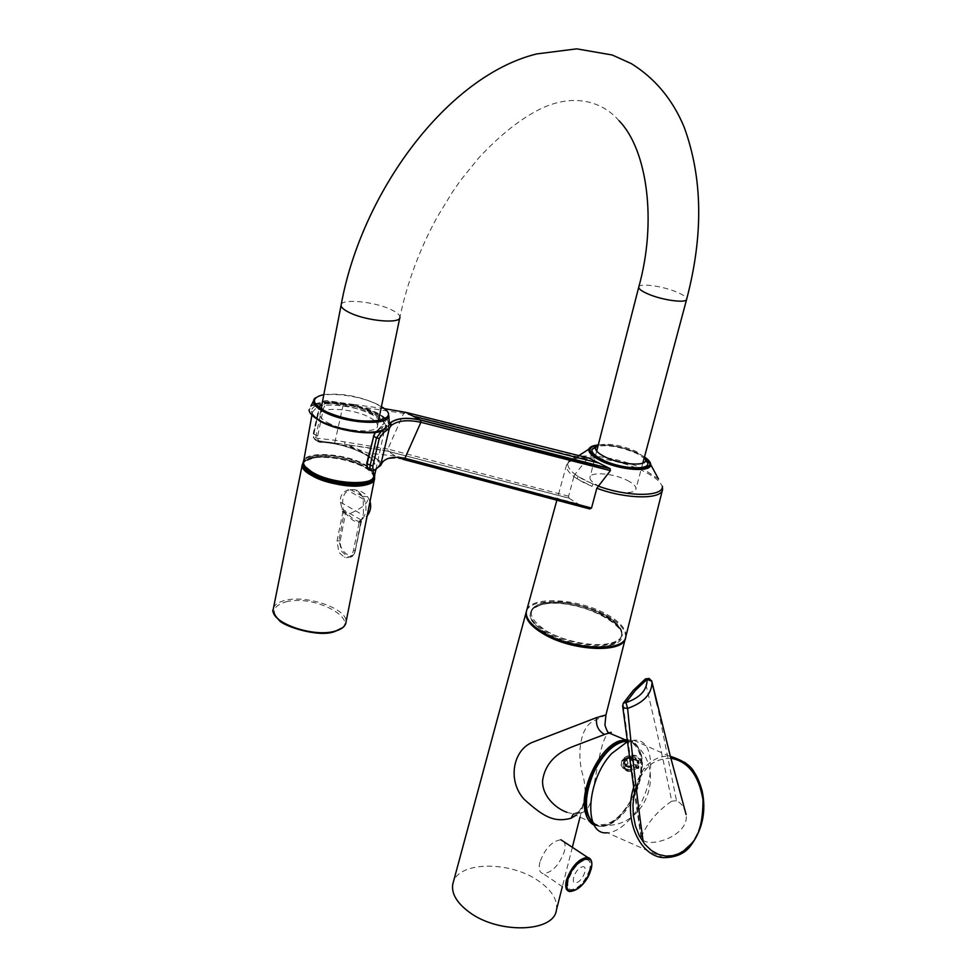 <?xml version="1.0" encoding="UTF-8"?>
<svg xmlns="http://www.w3.org/2000/svg" width="977" height="977" viewBox="0 0 977 977"><rect width="100%" height="100%" fill="white"/><g stroke="black" fill="none" stroke-linecap="round" stroke-linejoin="round"><path stroke-width="0.73" stroke-dasharray="4.88 3.66" d="M374.472 476.3L374.496 475.933C375.962 465.528 336.137 452.131 314.899 455.746C308.243 456.748 304.397 458.775 303.358 461.828M374.264 477.228L374.264 477.032C375.742 466.615 335.917 453.206 314.692 456.845C308.17 457.822 304.335 459.801 303.2 462.768M374.423 476.642C372.286 466.114 334.354 454.268 314.069 457.712L303.285 462.158M374.521 478.217L374.46 477.277M374.374 476.861C373.495 473.747 370.21 470.596 364.531 467.421C346.432 456.87 308.708 453.621 303.236 462.39M374.35 476.947L373.898 475.909C375.449 475.897 372.127 472.758 363.957 466.469C376.817 474.639 376.463 480.415 362.858 483.798C345.785 485.422 329.115 482.247 312.848 474.272C281.535 457.016 335.319 449.628 363.908 466.469C351.134 460.02 336.906 456.735 321.274 456.613C306.534 456.613 301.893 464.124 303.102 463.538M344.331 511.374L343.452 511.594C340.643 495.376 345.052 488.158 356.703 489.965L363.041 496.353C367.743 506.88 366.851 515.184 360.354 521.266L358.95 521.364C355.799 520.814 352.208 518.506 348.166 514.403L344.331 511.374L338.946 540.672L341.84 551.663L347.653 556.597C351.207 557.952 353.723 555.828 355.225 550.222L360.892 521.608L359.255 522.048L361.295 520.033L363.432 515.282L363.236 499.052L362.113 496.121L355.946 490.051L349.827 489.233L347.348 490.112C342.048 492.579 339.776 496.621 340.521 502.239L342.744 512.583L337.041 541.002L338.897 552.298L344.392 557.378C348.887 558.478 351.891 556.231 353.418 550.625L359.255 522.048M363.041 496.353L367.682 496.756L365.166 494.008L360.366 491.04L355.946 490.051M346.554 512.51L345.565 513.267C351.659 520.448 356.788 523.379 360.965 522.084L361.197 521.022M342.683 511.74L345.565 513.267L340.228 540.818C339.166 552.897 354.736 562.129 355.469 549.758L361.16 521.339L359.035 521.364M361.478 521.046L355.469 549.758M367.621 468.74L369.721 469.4L368.952 467.873C367.132 468.093 366.473 466.517 366.998 463.135L373.47 435.974L379.43 428.744L375.339 432.481M403.232 459.373L403.025 459.324C393.56 457.236 386.269 458.286 381.189 462.451L378.417 466.591L372.835 470.975L374.814 470.169M384.144 408.606L353.356 404.405L377.537 413.369L385.475 418.474M353.503 404.441L326.88 400.68L329.176 402.048C345.589 403.318 360.391 407.189 373.593 413.686L382.325 419.902C385.732 423.871 384.767 426.815 379.43 428.744L382.325 430.136L387.832 426.106L389.359 423.639M592.819 483.994L578.299 476.617L576.931 478.693L592.05 486.387L592.819 483.994L597.973 485.984L584.954 480.403C572.388 473.772 566.733 467.861 567.991 462.658L566.404 465.418L569.982 460.826M380.493 420.403L372.493 414.859C359.719 408.569 345.37 404.808 329.469 403.599C326.318 403.843 324.291 405.687 323.363 409.119L317.647 436.035C317.146 439.345 318.38 441.213 321.36 441.641L321.36 441.641C344.002 442.239 374.618 454.635 373.69 463.013L368.952 467.861M329.469 403.599L329.176 402.048C345.589 403.318 360.379 407.201 373.556 413.686L382.263 419.915L383.876 422.992L382.886 424.91L381.348 421.356M370.381 469.754L369.721 469.4C388.736 463.232 351.146 442.923 320.59 442.312L320.529 442.3C317.012 442.031 315.522 439.809 316.023 435.632L321.726 408.728C322.947 404.527 325.353 402.304 328.944 402.048L326.648 400.68C323.045 401.046 320.651 403.269 319.455 407.36L321.995 403.098L325.597 401.791L403.77 413.381C478.962 432.2 532.917 446.66 587.165 459.031L589.119 458.176M378.123 429.465L382.886 424.91L373.69 463.013L374.435 463.648C375.107 455.966 343.684 442.715 320.59 442.312L321.36 441.641M587.165 459.031L575.026 474.333L573.902 476.568L576.931 478.693M568.602 496.206L387.82 449.054L388.235 451.337L569.041 498.209L568.602 496.206L573.902 476.568M569.041 498.209L578.128 503.912L589.754 508.956M387.82 449.054L335.062 440.297L317.61 438.294C314.85 438.001 313.666 436.365 314.032 433.385L319.87 406.627M405.663 412.306L403.648 413.344L387.869 449.066L388.162 451.252L347.604 444.73C362.076 446.855 381.262 449.42 388.235 451.337L395.319 455.954L578.128 503.912M323.363 409.119L319.455 407.36L313.629 434.154C313.385 438.575 314.863 440.774 318.038 440.761L347.604 444.73M317.647 436.035L313.238 433.715C311.834 436.279 313.434 438.636 318.038 440.761L320.59 442.312L318.099 440.774L317.61 438.294M314.032 433.385L313.238 433.715L319.064 406.933C320.603 402.548 323.131 400.472 326.66 400.68L325.597 401.791M353.356 404.405L352.55 405.565M403.025 459.324L395.319 455.954L368.366 453.267L344.783 444.315L344.808 441.909M381.592 463.452L380.126 463.635L377.476 459.776L368.366 453.267M389.102 422.479L386.416 419.292M356.226 405.174L355.054 405.956M644.405 457.236L636.015 451.411C620.871 444.975 608.268 442.923 598.205 445.243M645.492 459.105L637.102 453.646C621.555 446.916 607.975 444.486 596.349 446.355M625.83 636.54C626.575 629.469 620.456 622.215 607.462 614.753C579.788 598.583 531.195 595.481 526.75 610.124M327.613 422.626C343.953 432.029 378.771 433.898 377.537 425.508C377.44 422.931 374.765 420.232 369.514 417.411C353.173 408.227 318.795 406.273 319.931 414.798C320.065 417.264 322.618 419.866 327.613 422.626M627.222 480.366C633.23 483.456 636.137 486.302 635.929 488.927C635.783 494.973 611.993 493.08 598.4 485.85C592.575 482.797 589.754 480 589.937 477.46C590.145 471.366 613.641 473.259 627.222 480.366M539.927 862.056C538.339 868.809 539.438 872.681 543.261 873.694C552.078 872.608 559.1 865.231 564.327 851.578C566.001 844.702 564.865 840.77 560.92 839.78C552.115 840.965 545.117 848.39 539.927 862.056M589.827 870.067C585.138 882.194 578.946 888.801 571.264 889.888C567.955 889.058 567.039 885.65 568.504 879.654C573.181 867.527 579.349 860.884 587.006 859.723C590.413 860.542 591.354 863.986 589.827 870.067M589.558 869.884C584.857 882.011 578.665 888.618 570.983 889.705C567.674 888.862 566.758 885.455 568.223 879.471C572.901 867.344 579.068 860.7 586.725 859.54C590.132 860.358 591.085 863.802 589.558 869.884M581.376 867.185C588.74 863.607 584.27 879.532 577.126 882.439C569.713 886.151 574.171 870.067 581.376 867.185M640.802 761.572C637.114 754.842 631.215 754.317 623.094 760.033L621.152 765.272C624.743 772.123 630.666 772.673 638.909 766.908L640.802 761.572L640.399 759.996L636.625 756.027L628.822 755.697L624.352 757.712L621.909 760.411L621.103 765.321L624.853 769.326L632.705 769.693M625.365 761.767L627.063 759.764L626.11 759.471L627.075 762.89L625.121 765.089L624.132 761.804L625.365 761.767L626.367 765.321L627.918 763.574L626.916 760.021M624.156 761.669L626.11 759.471M623.021 759.764L622.715 761.071L624.559 758.995L623.021 759.764M631.13 758.201L631.875 760.778L638.213 763.525L637.334 760.888L631.02 758.189L636.857 760.717L638.396 760.326L637.761 765.247L635.758 764.747L635.844 767.507L637.847 768.557L639.117 767.629L636.345 766.762L638.738 767.885L638.152 768.557L636.357 767.775L636.735 767.153M631.02 758.189L631.118 757.175L624.547 760.375L622.996 764.576L623.363 765.931L624.816 765.199L625.133 768.398L631.472 771.171L630.653 767.751L630.653 769.119L636.65 766.505L635.49 765.87L636.051 767.775L637.969 768.655L636.76 766.835L630.653 769.119M636.357 767.775L635.245 765.541L635.758 764.747M622.105 760.326L624.327 758.384M631.447 771.854L630.824 769.754L626.33 769.131L623.558 766.566L624.279 768.716L631.447 771.854L631.472 771.171M629.542 771.305L624.73 769.009L626.269 770.865L629.542 771.305L626.269 770.865M631.227 757.151L631.899 760.106L639.068 763.208L638.934 760.485L637.554 758.738L634.732 757.37L631.118 757.175M635.502 760.411L633.45 759.434L635.648 759.447L635.502 760.411L637.053 761.083L637.199 760.118L635.587 759.227L636.723 759.666L638.14 761.266L637.138 759.898L638.189 761.486L637.053 761.083M636.723 759.666L633.389 759.214L635.172 758.995M637.761 765.247L638.934 760.485M623.363 765.931L623.582 767.36L625.952 769.143L630.739 769.449M631.203 757.505C626.001 758.494 623.289 760.961 623.082 764.906L623.448 766.261M637.847 765.589L638.75 766.163L637.419 767.116M625.133 768.398L624.279 768.716M625.842 769.546L625.72 770.389L627.271 771.073L627.393 770.23M627.82 771.537L629.481 771.097M631.875 760.778L631.899 760.106M639.068 763.208L638.213 763.525M621.152 765.272L621.897 760.411L624.45 757.932L624.682 758.921L622.825 761.01L622.63 760.021M566.965 812.327L573.047 813.841L581.694 812.901L578.054 812.07L573.365 814.012M625.585 637.517C626.233 630.458 620.102 623.228 607.193 615.815C579.532 599.646 530.951 596.544 526.456 611.187M556.402 910.088C557.855 900.098 552.017 890.462 538.877 881.193C510.91 861.03 459.446 861.042 453.352 882.011M576.051 815.258C580.607 810.934 583.281 806.184 584.075 801.042C585.638 794.362 585.394 786.253 583.354 776.715C576.235 755.416 580.069 725.789 594.578 720.562L605.96 714.859M578.054 812.07C579.446 812.363 584.954 800.884 584.307 800.566L580.008 817.102M581.694 812.901C585.712 811.252 588.606 807.906 590.377 802.862C595.994 779.377 600.867 733.91 609.636 733.275L609.685 733.251M670.881 758.262C659.426 758.616 651.097 762.353 645.907 769.485C642.304 773.271 639.043 779.157 636.137 787.132M633.646 787.413L644.234 768.007C651.891 759.617 660.318 755.685 669.501 756.222L669.514 756.235M685.585 762.817C705.773 777.936 709.595 821.865 690.043 845.007C682.215 854.106 673.385 858.319 663.554 857.659L607.254 832.758C614.826 832.27 622.544 827.543 630.397 818.579C655.262 791.419 658.107 737.476 633.707 740.261L627.246 741.775M651.598 680.676L650.193 679.418L644.93 680.248L644.991 679.308M641.291 836.935L623.057 704.368L632.791 691.74L644.93 680.248C655.103 722.992 664.042 763.281 671.749 801.128C657.448 810.947 647.299 822.89 641.291 836.935L641.095 837.997L643 840.281C652.453 847.706 689.469 834.883 686.11 814.574C684.572 807.661 681.384 803.057 676.524 800.786L657.338 705.345M671.749 801.128L676.524 800.786M623.143 703.452L622.667 706.224M342.951 627.49L346.029 622.031C347.971 609.086 307.523 594.688 285.479 600.293C278.982 601.783 275.001 604.287 273.523 607.804M286.041 601.808C317.928 593.637 367.401 624.169 333.475 631.85C316.023 634.732 299.182 631.74 282.951 622.874C270.495 613.263 271.533 606.253 286.041 601.808M340.228 540.818L337.041 541.002M370.027 501.457L367.682 496.756C369.477 502.105 362.98 507.991 348.166 514.403M362.113 496.121L349.827 489.233M342.744 512.583L343.525 512.437M359.621 521.437L360.354 521.266L360 521.877M353.418 550.625L355.567 549.953C354.016 556.096 351.378 558.294 347.629 556.56L344.392 557.378M341.877 508.932L361.295 520.033M340.521 502.239L363.432 515.282M363.236 499.052L347.348 490.112M578.299 476.617L575.026 474.333M592.05 486.387L583.843 482.65C571.838 476.336 566.025 470.584 566.404 465.418L556.866 500.212M387.832 426.106L389.383 423.896M378.417 466.591L380.505 465.76M568.919 498.099L388.284 451.35M334.781 442.666L343.66 402.78M405.785 412.343L403.77 413.381M572.766 459.569C586.456 454.366 622.227 460.387 644.051 471.427C656.813 477.887 662.992 483.871 662.589 489.404L662.418 490.088M597.741 445.023C610.772 444.45 624.462 447.368 638.787 453.768L638.286 453.45C624.242 447.173 610.894 444.364 598.254 445.011M658.535 479.072L644.087 469.461C620.798 457.639 581.816 451.997 571.142 459.117M569.225 460.631L567.991 462.658L570.592 460.985M371.431 479.683L374.667 475.127C374.606 471.696 371.309 468.154 364.8 464.502C345.956 453.499 306.302 450.812 303.639 460.655M305.312 466.701C293.283 452.351 341.376 451.374 364.372 464.991C374.484 470.914 376.633 475.921 370.833 480.012M323.827 394.623C341.559 392.888 359.499 396.149 377.647 404.417L381.433 406.627M313.275 401.425C311.724 390.397 356.715 393.12 378.16 405.003C385.121 408.704 388.663 412.209 388.797 415.543M315.412 403.831C328.492 399.214 361.295 404.319 378.136 413.479C385.536 417.435 389.31 421.209 389.444 424.812C389.31 427.889 386.22 430.1 380.187 431.419M315.889 404.49C328.944 400.02 361.136 405.076 377.696 414.089C391.704 422.211 392.4 428.121 379.784 431.81C391.643 428.414 388.248 424.042 389.444 424.812M316.731 405.443C328.516 400.717 360.171 405.467 376.267 414.26C390.299 422.662 390.031 428.427 375.473 431.541C357.118 432.823 339.104 429.306 321.445 421.002C310.613 414.663 308.659 409.644 315.571 405.919M332.668 426.595L322.129 422.027C315.852 418.559 312.628 415.274 312.457 412.184L316.902 407.201M318.123 406.737C329.921 402.475 359.878 407.104 375.192 415.469C381.897 419.06 385.304 422.479 385.427 425.752C384.559 430.967 376.463 433.202 361.124 432.457M310.051 412.844C308.451 409.412 310.002 406.762 314.704 404.905M310.918 406.139L314.252 404.246M399.74 317.989L399.935 317.049C399.74 314.863 396.918 312.457 391.496 309.819C374.594 301.307 339.63 298.156 341.058 305.459M638.726 287.189C638.445 282.732 662.614 285.943 677.073 292.196C683.46 294.92 686.672 297.24 686.672 299.145L686.599 299.45M590.193 858.795C591.793 860.957 591.964 864.376 590.706 869.054C585.37 882.829 578.335 890.328 569.615 891.561L543.261 873.694M630.666 766.505C637.322 764.014 638.555 760.924 634.354 757.248L629.335 756.992M624.242 758.201L624.657 758.995L622.08 760.998M630.653 767.751L624.816 765.199M631.301 757.834L638.567 760.973M635.355 765.199L636.32 767.604M638.237 766.933L638.152 768.557M638.64 766.469L638.372 768.496M638.518 765.87L638.738 767.885M636.601 764.612L636.943 767.104M624.511 765.663L630.727 768.386M638.775 768.044L638.75 766.163M626.99 759.654L627.979 763.171L626.648 759.41M624.364 761.987L625.878 765.541L624.889 762.011M624.132 761.804L625.097 765.235L626.342 765.467L627.747 763.648L625.549 765.431L628.052 763.318L627.063 759.764M594.248 825.199L600.073 826.432L607.34 824.771C627.661 817.102 646.908 774.871 640.253 752.962C637.981 744.792 633.548 740.371 626.965 739.674M593.32 823.452L596.08 825.235L607.413 825.406C618.38 820.973 627.71 810.678 635.392 794.521C645.968 767.238 644.625 749.615 631.362 741.628L627.136 740.896C633.743 741.433 638.176 745.769 640.448 753.902C650.462 785.032 608.622 843.566 591.219 821.486M611.468 644.417C617.281 642.61 620.566 639.874 621.36 636.186C626.33 619.491 567.576 596.629 541.49 604.665C534.883 606.436 531.183 609.392 530.401 613.507C525.235 629.909 586.261 653.479 611.468 644.417M541.746 603.652C567.832 595.64 626.599 618.502 621.641 635.16C620.847 638.848 617.549 641.584 611.749 643.391C586.542 652.428 525.504 628.87 530.658 612.481C531.439 608.366 535.127 605.422 541.746 603.652M611.675 644.93C596.251 649.766 564.779 644.124 545.85 633.035C526.664 620.139 525.089 610.735 541.124 604.848C576.552 593.967 649.571 634.305 611.675 644.93M611.553 642.878C648.862 632.473 576.967 592.795 542.101 603.468C526.334 609.257 527.898 618.49 546.79 631.166C565.414 642.06 596.373 647.617 611.553 642.878M634.293 794.008C622.227 817.431 609.33 827.495 595.604 824.197C584.002 815.514 583.184 798.282 593.173 772.502C606.021 748.321 619.149 738.478 632.571 742.972C643.403 752.412 643.977 769.424 634.293 794.008M593.393 823.599C597.277 826.554 601.942 827.153 607.413 825.406C649.461 824.6 666.79 764.906 631.362 741.628L627.149 740.993M691.252 844.922L690.043 845.007M645.907 769.485L644.234 768.007M374.496 475.933L374.264 477.032M374.643 478.242L374.35 479.683M334.256 631.777L333.645 631.924M358.95 521.364L367.157 515.856M374.716 432.542L379.32 428.781L382.202 430.173M382.398 430.173C387.1 427.755 389.054 426.448 388.248 426.253M381.067 462.561L376.267 469.302M368.634 453.243L367.828 452.986M351.378 446.233C353.589 447.784 353.698 447.832 351.72 446.367L345.895 444.486M369.001 453.206L370.478 454.122L368.927 453.584M377.476 459.776L374.374 456.613L381.189 462.451M598.266 444.975C610.955 444.364 624.303 447.185 638.335 453.438L644.478 456.967M578.506 455.856L572.803 459.544M375.889 469.558L385.427 425.752L386.794 425.251C387.967 435.608 342.622 433.3 321.445 421.002C315.302 417.643 311.993 414.382 311.516 411.244L312.457 412.184L311.871 415.372M310.039 412.831L309.098 410.316M304.677 465.858L303.383 462.719M619.064 120.769C602.736 101.645 574.525 93.12 541.844 108.227C521.742 117.851 500.749 134.35 478.877 157.737L460.936 179.915L452.656 191.712L437.134 217.187C419.695 249.086 407.287 282.377 399.935 317.049M378.27 421.942L377.537 425.508M642.842 463.098L635.929 488.927M320.847 410.047L319.931 414.798M596.691 451.118L589.937 477.46M624.266 758.506L624.352 757.712C628.211 755.038 632.217 754.415 636.357 755.832C640.509 759.727 641.913 761.376 640.558 760.79M637.285 760.802L631.044 758.091M630.751 769.656L626.147 768.997L623.509 766.481M572.986 813.829L600.073 826.432C622.141 827.678 648.362 778.571 640.619 753.414C638.372 745.146 633.829 740.578 626.965 739.723M621.36 636.186L621.641 635.16C623.167 635.795 621.494 622.581 601.551 613.226C579.85 603.432 560.004 600.171 542.027 603.444C535.408 605.154 531.622 608.17 530.658 612.481L530.401 613.507C530.926 609.66 534.517 606.778 541.197 604.873C567.197 596.739 626.269 619.748 621.36 636.186M625.561 637.651L625.317 638.567M572.339 847.303L562.349 886.64M573.047 813.841L578.299 812.07M669.501 756.222L633.707 740.261M641.095 837.997L634.488 793.165"/><path stroke-width="1.47" d="M303.358 461.828L303.2 463.049C301.71 473.393 342.842 487.047 363.578 482.956C370.344 481.783 373.983 479.56 374.472 476.3M303.2 462.768L302.98 464.16C301.49 474.529 342.609 488.17 363.346 484.079C370.246 482.87 373.886 480.586 374.264 477.228M303.285 462.158L302.162 465.162C300.635 475.714 342.451 489.611 363.542 485.422C370.698 484.152 374.399 481.759 374.643 478.242L374.423 476.642M303.236 462.39L302.284 465.174C302.406 468.484 305.557 471.928 311.736 475.518C332.107 487.877 375.937 489.514 374.521 478.217L374.35 476.947M374.924 469.839L372.835 470.975C370.515 471.329 369.624 469.485 370.136 465.455L372.945 465.724C372.53 468.765 373.19 470.145 374.924 469.839L380.712 465.272L382.361 462.39C386.123 457.7 393.621 456.308 404.869 458.225L591.512 508.064L589.754 508.956L403.232 459.373M366.998 463.135L367.096 463.953C366.607 468.044 367.474 469.864 369.697 469.412L370.381 469.754M375.339 432.481L373.617 436.536L367.144 463.733L370.185 465.235L376.487 437.928L382.202 430.173L383.558 432.628L379.259 438.429L372.945 465.724M597.973 485.984C627.796 497.159 663.688 496.988 662.369 486.192L662.589 489.404C662.052 499.674 626.184 499.308 596.825 488.231L610.393 470.633L421.038 422.333L420.428 419.927L610.002 468.594L610.393 470.633M598.351 462.915L413.039 416.153L405.785 412.343L589.119 458.176L610.002 468.594M596.825 488.231L591.512 508.064M389.359 423.639L390.947 425.813L389.31 428.39L383.558 432.628M403.122 459.349L404.918 458.237L420.904 422.308C407.824 419.524 398.054 420.489 391.582 425.215L390.947 425.813M389.579 423.481L390.238 422.858C396.589 418.071 406.615 417.081 420.305 419.89L413.039 416.153M403.025 459.324L404.869 458.225M405.785 412.343L384.144 408.606M389.286 422.54L390.434 422.931L391.582 425.215M386.416 419.292L385.475 418.474M598.205 445.243L595.555 447.515C594.932 450.226 597.997 453.304 604.763 456.772C620.077 464.71 646.701 466.737 645.638 460.008L644.405 457.236M596.349 446.355L592.013 449.335C591.293 452.363 594.7 455.807 602.235 459.678C619.333 468.581 649.07 470.804 647.849 463.257L645.492 459.105M526.75 610.124L526.31 611.736C525.577 618.343 531.317 625.317 543.53 632.656C572.461 650.352 624.914 652.453 625.83 636.54L662.418 490.088M609.685 733.251C612.103 732.078 611.858 731.968 608.952 732.933C607.938 732.787 606.595 730.185 604.922 725.117L605.935 714.956L596.715 717.545C595.579 725.154 598.18 730.808 604.519 734.484L572.595 746.672C554.96 753.585 544.971 764.783 542.626 780.269C541.685 794.802 554.484 807.881 566.965 812.327M526.456 611.187L526.005 612.835C525.284 619.455 531.024 626.428 543.224 633.768C572.156 651.488 624.608 653.576 625.561 637.651L625.585 637.517M453.352 882.011L452.754 884.246C451.337 893.576 456.772 902.833 469.082 912.029C498.246 934.268 553.959 932.485 556.402 910.088L562.349 886.64M596.715 717.545L533.466 741.922C512.705 749.261 507.124 781.014 524.283 799.43C543.407 816.552 553.666 822.793 571.008 818.274L576.051 815.258M573.365 814.012L571.008 818.274M608.952 732.933L604.519 734.484M636.137 787.132L634.024 795.376L632.962 804.877L633.316 815.233L635.404 825.809L639.3 835.775L644.82 844.25L651.476 850.588L658.669 854.484L665.826 856.072L672.481 855.681L678.38 853.849L683.424 851.028L691.044 843.969C698.982 836.446 702.964 821.718 703 799.797C698.726 775.152 688.016 761.303 670.881 758.262M691.252 844.922C702.707 828.997 706.334 810.959 702.133 790.833C699.752 782.565 697.163 776.446 694.366 772.465C691.203 765.846 683.204 760.46 670.369 756.32L685.585 762.817M607.254 832.758C583.379 835.762 585.944 780.647 611.712 753.523L627.246 741.775M691.044 843.969L691.105 845.093C685.414 853.348 676.231 857.537 663.554 857.659C639.801 856.438 623.131 819.373 633.646 787.413M644.991 679.308L647.067 679.345L635.355 690.434L625.976 702.61L627.613 708.374C632.266 756.345 637.395 800.31 643 840.281M657.338 705.345L651.806 681.274L647.067 679.345C647.311 689.896 640.289 697.663 625.976 702.61L623.485 702.964L622.605 705.76L624.303 708.032L627.613 708.374C643.477 702.878 651.598 694.268 651.989 682.544L651.598 680.676M686.11 814.574L670.295 756.051L651.806 681.274L649.18 678.478L645.492 678.893L633.328 690.312L623.143 703.452M273.523 607.804L273.096 609.941C271.105 622.801 312.933 637.468 334.488 631.301C341.791 629.383 345.638 626.294 346.029 622.031L374.35 479.683M381.348 421.356L380.493 420.403M373.47 435.974L376.487 437.928L379.259 438.429M421.038 422.333L420.305 419.89M388.248 426.253L389.31 428.39L380.505 465.76M381.592 463.452L382.361 462.39M598.254 445.011C586.469 447.197 587.385 452.156 601.002 459.898C626.33 473.076 664.726 470.12 644.466 457.016C648.581 459.74 650.645 462.243 650.682 464.515C651.781 472.758 619.027 470.255 600.232 460.448C592.001 456.21 588.239 452.436 588.923 449.115C589.693 446.904 592.636 445.549 597.741 445.023M644.478 456.967L650.682 464.515L658.535 479.072M569.982 460.826L572.766 459.569M571.142 459.117L569.225 460.631M303.639 460.655L303.346 462.231C303.481 465.479 306.595 468.875 312.689 472.404C332.803 484.568 376.047 486.228 374.667 475.127L375.889 469.558M370.833 480.012C361.612 486.192 328.663 482.162 312.958 472.795C329.041 482.638 363.92 486.082 371.431 479.683M381.433 406.627C408.178 422.614 353.454 427.181 324.132 410.694C311.321 402.903 311.223 397.541 323.827 394.623M313.275 401.425L314.057 401.12C315.253 400.814 310.601 401.73 324.132 410.694C335.917 416.336 349.424 419.866 364.653 421.295C384.034 422.577 389.713 414.895 388.016 415.445L388.797 415.543C390.421 426.302 344.747 423.7 323.302 411.464C316.829 407.91 313.483 404.563 313.275 401.425L310.918 406.139M380.187 431.419C365.825 434.753 335.148 429.343 319.687 420.647C312.799 416.837 309.257 413.234 309.062 409.851L309.098 410.316M379.784 431.81C365.618 435.144 335.221 429.795 319.931 421.185C335.233 429.795 365.618 435.144 379.784 431.81M315.571 405.919L316.731 405.443M316.902 407.201L318.123 406.737M361.124 432.457L332.668 426.595M312.701 472.648L305.312 466.701M310.039 412.831L319.674 421.05L310.051 412.844M314.704 404.905L315.889 404.49M314.252 404.246L315.412 403.831M619.064 120.769C647.262 149.566 657.191 221.486 638.726 287.189C638.738 289.033 641.84 291.293 648.056 293.979C662.54 300.342 687.026 303.554 686.672 299.145C703.562 235.042 702.683 177.619 684.059 126.876C672.555 99.385 654.969 78.307 631.301 63.615L612.2 54.993L576.699 48.85L536.605 53.943C446.99 76.072 361.172 192.909 341.058 305.459C341.278 307.547 343.965 309.88 349.131 312.432C366.057 321.14 401.486 324.242 399.935 317.049M560.92 839.78L587.482 857.293C591.659 858.6 592.844 862.691 591.024 869.567C585.882 883.257 578.75 890.572 569.615 891.561C565.854 890.609 564.816 886.737 566.477 879.947C571.777 866.172 578.787 858.612 587.482 857.293L590.193 858.795M567.759 880.143C561.775 900.403 585.919 889.192 590.829 869.774C597.081 849.636 572.864 860.175 567.759 880.143M629.335 756.992C623.448 759.727 622.52 762.744 626.575 766.041L630.666 766.505M626.965 739.674L619.528 740.871C598.938 747.124 578.066 792.249 585.821 814.097C587.531 819.605 590.34 823.306 594.248 825.199M591.219 821.486L587.153 813.792C578.201 789.037 606.546 737.83 627.124 740.884C614.289 742.032 602.931 752.534 593.063 772.441C583.452 796.267 583.55 813.328 593.393 823.599M627.149 740.993C614.68 742.288 603.505 752.852 593.613 772.673C584.124 796.145 584.026 813.072 593.32 823.452M342.951 627.49L334.256 631.777M302.162 465.162L273.096 609.941C271.887 610.747 273.853 614.142 278.982 620.126C282.304 625.671 317.22 637.517 333.645 631.924M303.102 463.538L302.284 465.174M303.2 463.049L302.98 464.16M367.157 515.856C370.503 511.496 371.468 506.697 370.027 501.457M367.621 468.74L366.729 463.33L374.716 432.542M389.774 423.554L390.434 422.931C396.735 418.132 406.786 417.191 420.611 420.122L518.579 445.659C551.626 454.085 570.507 459.544 610.271 468.752M376.267 469.302L374.814 470.169M645.638 460.008L647.849 463.257M578.506 455.856L588.923 449.115C588.813 447.747 591.928 446.367 598.266 444.975M556.866 500.212L526.31 611.736M572.803 459.544L570.592 460.985M595.555 447.515L592.013 449.335M388.797 415.543L389.444 424.812M303.383 462.719L311.871 415.372M312.713 472.673C307.95 469.595 305.276 467.336 304.677 465.858M399.74 317.989L378.27 421.942M686.599 299.45L642.842 463.098M341.058 305.459L320.847 410.047M638.726 287.189L596.691 451.118M526.005 612.835L452.754 884.246M608.94 732.933L624.84 739.674L626.965 739.723M625.317 638.567L605.96 714.859M580.008 817.102L572.339 847.303M634.488 793.165L622.667 706.224"/></g></svg>
